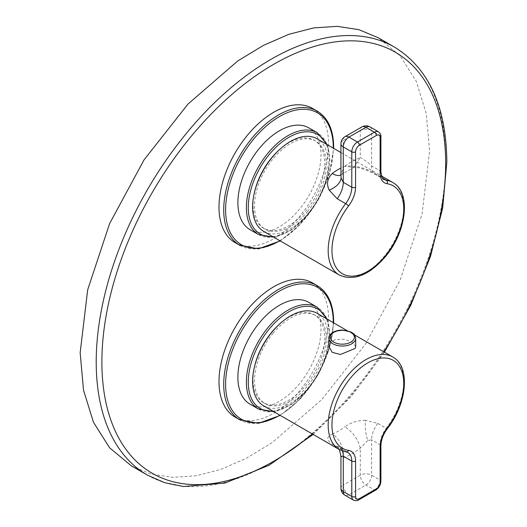<?xml version="1.0" encoding="UTF-8"?>
<svg xmlns="http://www.w3.org/2000/svg" width="527" height="527" viewBox="0 0 527 527"><rect width="100%" height="100%" fill="white"/><g stroke="black" fill="none" stroke-linecap="round" stroke-linejoin="round"><path stroke-width="0.4" stroke-dasharray="2.63 1.98" d="M377.747 423.392A18.702 10.797 120 0 0 371.621 439.801L367.708 440.565C365.619 433.905 364.862 427.147 365.448 420.289L377.747 423.392L386.245 428.299A53.425 30.849 120 0 0 392.668 356.944M263.684 405.856A53.425 30.849 120 0 0 308.512 387.417A53.425 30.849 120 0 0 317.109 313.321M355.699 346.641L352.444 342.286L344.243 339.204L335.139 339.526L329.527 344.098L328.986 346.641M365.448 420.289C357.892 420.329 351.028 422.489 344.862 426.778C353.024 432.232 358.169 439.366 360.29 448.194L360.29 475.189A8.017 4.624 180 0 1 371.621 475.189A8.017 4.624 -60 0 1 365.955 485.005L348.953 494.82A8.017 4.624 -60 0 1 344.948 495.222M375.791 490.044A2.675 1.541 -120 0 1 374.453 489.912L365.955 485.005A8.017 4.624 -120 0 1 360.29 475.189L343.288 485.005L343.288 458.009A18.702 12.444 -110.9 0 0 332.267 434.05C325.027 437.37 326.661 441.626 337.168 446.817A18.702 10.797 -60 0 1 339.414 447.601L339.414 447.601A18.702 10.797 -60 0 1 342.286 450.908M367.708 440.565L360.29 448.194A72.127 41.646 120 0 1 343.288 458.009L340.943 456.422M380.902 171.947A2.675 1.541 0 0 0 380.125 170.86L371.621 165.952C368.34 162.672 364.559 159.872 360.29 157.56L360.29 130.564L343.288 140.38L343.288 167.375L340.943 175.511M340.943 175.504L341.496 174.542L353.637 167.428L359.006 167.817L366.897 170.333L375.494 174.509L383.999 179.417A18.702 10.797 120 0 1 380.125 170.86L380.125 135.472L371.621 130.564L371.621 165.952A18.702 10.797 120 0 0 375.494 174.509A18.702 10.797 120 0 0 377.747 175.3C366.864 168.139 355.903 165.129 344.862 166.255L353.742 167.395L360.29 157.56A72.127 41.646 120 0 0 343.288 167.375A18.702 8.847 52.3 0 1 341.496 174.542L341.496 174.542A18.702 8.847 52.3 0 1 340.943 174.905M263.684 231.366A53.425 30.849 120 0 0 308.512 212.921A53.425 30.849 120 0 0 317.109 138.825M307.603 211.531A50.757 29.301 120 0 0 315.778 141.137A50.757 29.301 120 0 0 273.19 158.66A50.757 29.301 120 0 0 265.022 229.047A50.757 29.301 120 0 0 307.603 211.531M254.442 192.454A50.757 29.301 120 0 0 263.507 228.178A50.757 29.301 120 0 0 306.095 210.655A50.757 29.301 120 0 0 314.263 140.268A50.757 29.301 120 0 0 278.796 150.274M250.055 229.667A58.774 33.932 120 0 0 299.362 209.377A58.774 33.932 120 0 0 308.829 127.87M131.335 465.835L150.801 473.984L172.52 477.33L196.024 475.789L220.8 469.399L246.313 458.306L272.011 442.739L321.753 399.637L365.731 343.802L400.164 280.054L422.087 213.87L429.61 150.959L426.257 113.536L416.31 81.428L400.164 55.869L378.439 37.839M235.042 242.591A77.469 44.729 120 0 0 294.738 221.834A77.469 44.729 120 0 0 328.552 143.871A77.469 44.729 120 0 0 312.511 108.404M312.511 282.9A77.469 44.729 -60 0 1 328.552 318.367A77.469 44.729 -60 0 1 294.738 396.33A77.469 44.729 -60 0 1 235.042 417.081M250.055 404.163A58.774 33.932 120 0 0 299.362 383.873A58.774 33.932 120 0 0 308.829 302.366M254.442 366.95A50.757 29.301 120 0 0 263.507 402.674A50.757 29.301 120 0 0 306.095 385.151A50.757 29.301 120 0 0 314.263 314.757A50.757 29.301 120 0 0 278.796 324.77M273.19 333.156A50.757 29.301 120 0 0 265.022 403.544A50.757 29.301 120 0 0 307.603 386.021A50.757 29.301 120 0 0 315.778 315.633A50.757 29.301 120 0 0 273.19 333.156M380.902 445.802A2.675 1.541 0 0 0 380.125 444.709L380.125 480.097A2.675 1.541 180 0 1 380.902 481.191M387.352 428.662A2.675 0.474 37.3 0 1 386.245 428.299A18.702 10.797 120 0 0 380.125 444.709L371.621 439.801L371.621 475.189L380.125 480.097A8.017 4.624 120 0 1 374.453 489.912L357.458 499.728A2.675 1.541 -120 0 0 358.788 499.859M353.446 500.13A8.017 4.624 120 0 0 357.458 499.728L348.953 494.82A8.017 4.624 60 0 1 343.288 485.005A8.017 4.624 0 0 0 340.943 488.279M346.265 451.935A2.675 2.128 99 0 1 345.666 451.725L337.168 446.817M339.401 449.571L336.779 445.914L347.912 452.509A18.702 10.797 120 0 0 345.666 451.725A53.425 30.849 120 0 1 339.243 449.485M332.267 434.05A53.425 30.849 120 0 0 344.862 426.778M378.465 131.803A8.017 4.624 120 0 1 380.125 135.472A2.675 1.541 180 0 1 380.902 136.565M369.961 126.895A8.017 4.624 -60 0 1 371.621 130.564A8.017 4.624 0 0 0 360.29 130.564A8.017 4.624 -120 0 1 361.95 126.895M344.948 136.71A8.017 4.624 -120 0 0 343.288 140.38A8.017 4.624 180 0 0 340.943 143.654M339.243 274.989A53.425 30.849 120 0 0 384.071 256.544A53.425 30.849 120 0 0 392.668 182.447M377.747 175.3L382.497 178.04M344.862 166.255A53.425 30.849 120 0 0 340.943 167.994M272.709 236.577A57.436 33.161 120 0 0 308.354 214.133A57.436 33.161 120 0 0 326.141 144.036M258.559 234.574A58.774 33.932 120 0 0 307.867 214.285A58.774 33.932 120 0 0 317.326 132.778M279.85 240.694A76.132 43.958 120 0 0 333.275 148.159M239.765 245.312A77.469 44.729 120 0 0 299.461 224.561A77.469 44.729 120 0 0 333.275 146.598A77.469 44.729 120 0 0 317.234 111.131M317.234 285.627A77.469 44.729 -60 0 1 333.275 321.095A77.469 44.729 -60 0 1 299.461 399.058A77.469 44.729 -60 0 1 239.765 419.808M279.85 415.19A76.132 43.958 120 0 0 333.275 322.649M258.559 409.071A58.774 33.932 120 0 0 307.867 388.781A58.774 33.932 120 0 0 317.326 307.274M272.709 411.073A57.436 33.161 120 0 0 308.354 388.63A57.436 33.161 120 0 0 326.141 318.532M355.699 338.321A13.359 7.714 0 0 0 344.243 330.686A13.359 7.714 0 0 0 329.527 336.154A13.359 7.714 0 0 0 328.986 338.321M147.389 475.104A247.104 142.665 120 0 0 337.807 408.906A247.104 142.665 120 0 0 445.671 160.228A247.104 142.665 120 0 0 394.492 47.114M312.307 433.932A243.099 140.353 120 0 0 383.755 351.792M346.931 330.534L354.579 334.955M340.943 152.58L381.482 175.985M263.507 228.178L265.022 229.047M314.263 140.268L315.778 141.137M327.155 144.622L329.889 159.971L327.339 178.231L319.876 197.17L308.44 214.443L291.431 229.989L273.724 237.163M280.232 240.918L300.542 224.173L317.715 200.873L329.316 174.345L333.657 148.377M333.657 322.873L329.316 348.841L317.722 375.362L300.548 398.669L280.232 415.414M327.155 319.118L329.889 334.467L327.339 352.728L319.876 371.667L308.44 388.939L291.431 404.486L273.724 411.659M263.507 402.674L265.022 403.544M314.263 314.757L315.778 315.633M313.163 434.426L350.87 396.857L384.394 352.168"/><path stroke-width="0.79" d="M346.931 330.534L317.109 313.321A53.425 30.849 120 0 0 272.288 331.76A53.425 30.849 120 0 0 263.684 405.856L339.243 449.485L347.912 452.509A18.702 10.797 120 0 1 351.786 461.072A2.675 1.541 0 0 0 355.567 461.072A21.37 12.338 120 0 0 348.571 450.387A2.675 2.128 99 0 1 346.265 451.935M328.986 338.321L328.986 346.641L332.247 352.379L340.442 354.473L355.158 348.439L355.699 346.641L355.699 338.321C354.256 332.412 353.07 333.868 351.101 332.03L342.392 330.047C336.167 330.185 331.905 332.096 329.619 335.765L328.986 338.321A13.359 7.714 0 0 0 340.442 345.956A13.359 7.714 0 0 0 355.158 340.495A13.359 7.714 0 0 0 355.699 338.321M358.788 499.859C357.589 500.861 355.811 500.946 353.446 500.13A8.017 4.624 120 0 1 351.786 496.46L343.288 491.553A8.017 4.624 0 0 1 340.943 488.279L340.943 456.422L343.288 456.165L351.786 461.072L351.786 496.46A2.675 1.541 0 0 0 355.567 496.46A5.342 3.083 120 0 0 359.342 498.641A2.675 1.541 -120 0 1 358.788 499.859L375.791 490.044A2.675 1.541 -120 0 0 376.344 488.825A5.342 3.083 120 0 0 380.125 482.277A2.675 1.541 180 0 0 380.902 481.191L380.902 445.802C381.041 440.098 383.188 434.386 387.352 428.662C406.996 403.754 410.908 366.673 392.668 356.944A53.425 30.849 120 0 0 347.846 375.389A53.425 30.849 120 0 0 339.243 449.485M340.943 175.511L341.134 178.047L343.288 182.309L343.288 146.921A8.017 4.624 -60 0 1 348.953 137.106A8.017 4.624 -120 0 0 344.948 136.71A8.017 8.017 0 0 0 340.943 143.654L340.943 175.511M340.943 174.905A18.702 8.847 52.3 0 1 332.267 173.528C327.287 178.501 326.272 184.035 329.223 190.142L337.168 198.725C341.107 193.363 343.149 187.889 343.288 182.309L351.786 187.217L351.786 151.829L343.288 146.921A8.017 4.624 180 0 1 340.943 143.654M340.943 152.58L317.109 138.825A53.425 30.849 120 0 0 272.288 157.27A53.425 30.849 120 0 0 263.684 231.366L339.243 274.989C353.828 281.319 369.157 275.272 385.217 256.853C406.482 232.104 411.686 192.507 392.668 182.447A53.425 30.849 120 0 0 386.245 180.208A2.675 2.128 -81 0 1 387.121 183.719A50.757 29.301 120 0 1 385.053 256.241A50.757 29.301 120 0 1 336.944 268.724A50.757 29.301 120 0 1 348.571 205.978A2.675 0.474 -142.7 0 0 345.666 203.633A18.702 10.797 120 0 0 351.786 187.217A2.675 1.541 180 0 0 355.567 187.217L355.567 151.829A2.675 1.541 180 0 1 351.786 151.829A8.017 4.624 -60 0 1 357.458 142.013L348.953 137.106L365.955 127.29A8.017 4.624 -60 0 1 369.961 126.895A8.017 8.017 0 0 0 361.95 126.895L344.948 136.71M278.796 150.274A50.757 29.301 120 0 0 271.682 157.784A50.757 29.301 120 0 0 254.442 192.454M317.326 132.778L308.829 127.87A58.774 33.932 120 0 0 259.521 148.159A58.774 33.932 120 0 0 250.055 229.667L258.559 234.574A58.774 33.932 120 0 1 268.019 153.067A58.774 33.932 120 0 1 317.326 132.778L327.155 144.622M384.394 352.168L410.698 305.416L430.447 256.583L442.687 207.981L446.843 161.868C446.283 106.612 428.833 68.358 394.492 47.114L378.439 37.839L358.973 29.69L337.247 26.35L313.749 27.891L288.974 34.275L263.46 45.375L237.756 60.941L188.02 104.043L144.036 159.872L109.603 223.626L87.68 289.804L80.157 352.715L83.516 390.138L93.457 422.246L109.603 447.805L131.335 465.835L147.389 475.104L164.543 482.646L183.403 486.5L224.845 483.075L269.001 465.295L313.163 434.426M333.657 148.377L333.67 147.145C333.492 129.807 328.011 117.804 317.234 111.131L312.511 108.404A77.469 44.729 120 0 0 252.808 129.161A77.469 44.729 120 0 0 218.995 207.124A77.469 44.729 120 0 0 235.042 242.591L239.765 245.312L258.487 248.83L280.232 240.918M235.042 417.081A77.469 44.729 -60 0 1 218.995 381.62A77.469 44.729 -60 0 1 252.808 303.657A77.469 44.729 -60 0 1 312.511 282.9L317.234 285.627A77.469 44.729 -60 0 0 257.532 306.385A77.469 44.729 -60 0 0 223.718 384.348A77.469 44.729 -60 0 0 239.765 419.808L235.042 417.081M259.521 322.656A58.774 33.932 120 0 0 250.055 404.163L258.559 409.071A58.774 33.932 120 0 1 268.019 327.563A58.774 33.932 120 0 1 317.326 307.274L308.829 302.366A58.774 33.932 120 0 0 259.521 322.656M278.796 324.77A50.757 29.301 120 0 0 271.682 332.28A50.757 29.301 120 0 0 254.442 366.95M387.352 428.662A2.675 0.474 37.3 0 0 387.121 428.135A21.37 12.338 120 0 0 380.125 446.896A2.675 1.541 0 0 0 380.902 445.802M380.125 446.896L380.125 482.277M376.344 488.825L359.342 498.641M355.567 496.46L355.567 461.072M387.121 428.135A50.757 29.301 120 0 0 398.748 365.389A50.757 29.301 120 0 0 350.639 377.866A50.757 29.301 120 0 0 348.571 450.387M342.286 450.908A18.702 10.797 -60 0 1 343.288 456.165L343.288 491.553A8.017 4.624 -60 0 0 344.948 495.222L353.446 500.13M380.125 137.652L380.125 173.04A2.675 1.541 0 0 0 380.902 171.947L380.902 136.565A2.675 1.541 180 0 1 380.125 137.652A5.342 3.083 120 0 0 376.344 135.472A2.675 1.541 -120 0 0 374.453 132.198L357.458 142.013A2.675 1.541 60 0 1 359.342 145.287A5.342 3.083 120 0 0 355.567 151.829M380.902 136.565C381.173 135.044 380.362 133.456 378.465 131.803A8.017 4.624 120 0 0 374.453 132.198L365.955 127.29A8.017 4.624 -120 0 0 361.95 126.895M376.344 135.472L359.342 145.287M348.571 205.978A21.37 12.338 120 0 0 355.567 187.217M380.125 173.04A21.37 12.338 120 0 0 387.121 183.719M380.902 171.947C381.831 177.395 382.865 179.885 383.999 179.417A18.702 10.797 120 0 0 386.245 180.208L382.497 178.04M337.168 198.725L345.666 203.633A53.425 30.849 120 0 0 339.243 274.989M329.223 190.142C336.351 187.059 340.317 183.027 341.134 178.047M340.943 167.994A53.425 30.849 120 0 0 332.267 173.528M326.141 144.036A57.436 33.161 120 0 0 269.416 154.306A57.436 33.161 120 0 0 248.316 209.766A57.436 33.161 120 0 0 272.709 236.577M333.275 148.159A76.132 43.958 120 0 0 333.275 147.685A76.132 43.958 120 0 0 279.442 116.605A76.132 43.958 120 0 0 225.609 209.851A76.132 43.958 120 0 0 279.85 240.694M317.234 111.131A77.469 44.729 120 0 0 257.532 131.888A77.469 44.729 120 0 0 223.718 209.851A77.469 44.729 120 0 0 239.765 245.312M333.275 322.649A76.132 43.958 120 0 0 333.275 322.181A76.132 43.958 120 0 0 279.442 291.102A76.132 43.958 120 0 0 225.609 384.348A76.132 43.958 120 0 0 279.85 415.19M326.141 318.532A57.436 33.161 120 0 0 269.416 328.802A57.436 33.161 120 0 0 248.316 384.255A57.436 33.161 120 0 0 272.709 411.073M330.811 335.277A12.022 6.943 0 0 0 338.96 343.894A12.022 6.943 0 0 0 353.88 339.184A12.022 6.943 0 0 0 345.725 330.574A12.022 6.943 0 0 0 330.811 335.277M394.492 47.114A247.104 142.665 120 0 0 204.074 113.312A247.104 142.665 120 0 0 96.21 361.99A247.104 142.665 120 0 0 147.389 475.104M383.755 351.792A243.099 140.353 120 0 0 445.671 163.502A243.099 140.353 120 0 0 273.776 64.254A243.099 140.353 120 0 0 101.882 361.99A243.099 140.353 120 0 0 312.307 433.932M354.579 334.955L392.668 356.944M375.791 490.044C378.953 487.936 380.652 484.978 380.902 481.191M340.943 456.422L339.401 449.571M340.943 488.279A8.017 8.017 0 0 0 344.948 495.222M378.465 131.803L369.961 126.895M381.482 175.985L392.668 182.447M273.724 237.163L258.559 234.574M317.234 285.627C328.011 292.301 333.492 304.303 333.67 321.635L333.657 322.873M280.232 415.414L258.487 423.326L239.765 419.808M273.724 411.659L258.559 409.071M327.155 319.118L317.326 307.274"/></g></svg>

